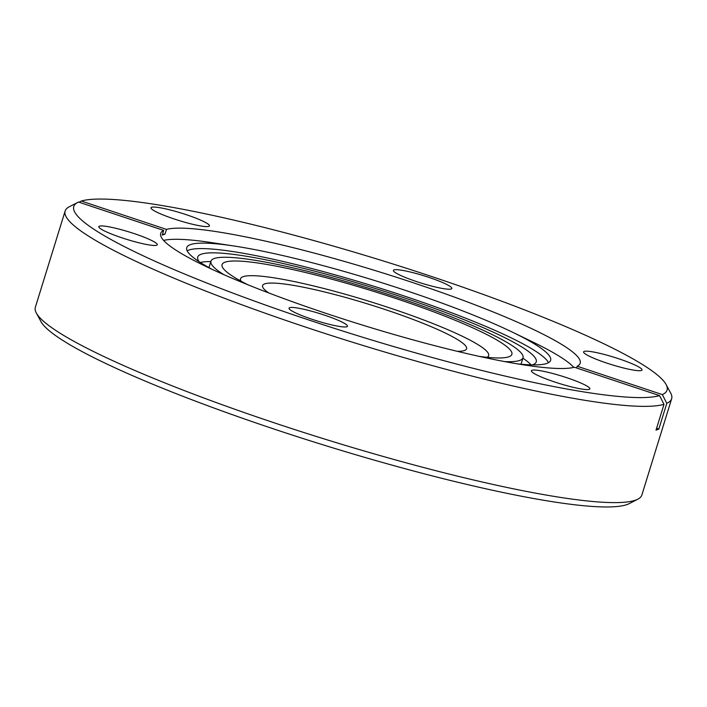 <?xml version="1.0" encoding="UTF-8"?>
<svg xmlns="http://www.w3.org/2000/svg" width="707" height="707" viewBox="0 0 707 707"><rect width="100%" height="100%" fill="white"/><g stroke="black" fill="none" stroke-linecap="round" stroke-linejoin="round"><path stroke-width="1.06" d="M554.659 381.983A30.587 3.889 17.2 0 0 589.859 388.859A30.587 3.889 17.2 0 0 566.616 377.653A30.587 3.889 17.2 0 0 531.417 370.768A30.587 3.889 17.2 0 0 554.659 381.983M606.836 363.106A30.587 3.889 17.2 0 0 642.036 369.982A30.587 3.889 17.2 0 0 618.793 358.776A30.587 3.889 17.2 0 0 583.593 351.892A30.587 3.889 17.2 0 0 606.836 363.106M416.626 281.607A30.587 3.889 17.2 0 0 451.835 288.491A30.587 3.889 17.2 0 0 428.592 277.277A30.587 3.889 17.2 0 0 393.384 270.401A30.587 3.889 17.2 0 0 416.626 281.607M174.24 218.993A30.587 3.889 17.2 0 0 209.449 225.869A30.587 3.889 17.2 0 0 186.206 214.663A30.587 3.889 17.2 0 0 150.998 207.778A30.587 3.889 17.2 0 0 174.24 218.993M122.064 237.87A30.587 3.889 17.2 0 0 157.263 244.746A30.587 3.889 17.2 0 0 134.021 233.54A30.587 3.889 17.2 0 0 98.821 226.655A30.587 3.889 17.2 0 0 122.064 237.87M312.273 319.361A30.587 3.889 17.2 0 0 347.473 326.245A30.587 3.889 17.2 0 0 324.23 315.039A30.587 3.889 17.2 0 0 289.03 308.155A30.587 3.889 17.2 0 0 312.273 319.361M165.014 234.105L162.221 235.113L163.671 230.411L78.512 202.043A310.523 39.477 17.2 0 0 77.735 202.423L69.18 206.842A317.452 40.361 17.2 0 0 65.141 211.013L35.35 307.262A317.452 40.361 17.2 0 0 36.322 312.98L40.882 321.464A310.523 39.477 17.2 0 0 275.863 429.662A310.523 39.477 17.2 0 0 629.265 503.605L637.82 499.177A317.452 40.361 17.2 0 0 641.859 495.006L671.65 398.757A317.452 40.361 17.2 0 0 670.678 393.039L666.118 384.555A310.523 39.477 17.2 0 0 391.165 263.428A310.523 39.477 17.2 0 0 81.314 201.035L166.472 229.404L165.014 234.105A317.452 310.514 70.1 0 1 162.424 234.441M36.322 312.98A317.452 40.361 17.2 0 0 276.534 423.59A317.452 40.361 17.2 0 0 637.82 499.177M517.232 363.831A190.466 24.215 17.2 0 0 550.62 360.331A190.466 24.215 17.2 0 0 512.177 332.051A190.466 24.215 17.2 0 0 405.906 290.533A190.466 24.215 17.2 0 0 234.415 246.071A190.466 24.215 17.2 0 0 186.719 247.689A190.466 24.215 17.2 0 0 212.286 269.438M234.415 246.071L212.215 242.695A219.559 27.918 17.2 0 0 163.6 240.407M548.499 362.673A190.466 24.215 17.2 0 0 404.218 296.003A190.466 24.215 17.2 0 0 187.143 250.817M532.327 364.883A177.192 22.527 17.2 0 0 536.242 361.878A177.192 22.527 17.2 0 0 401.62 296.949A177.192 22.527 17.2 0 0 197.704 257.083A177.192 22.527 17.2 0 0 199.241 261.776M531.081 364.847A177.192 22.527 17.2 0 0 522.888 358.184M504.71 361.595A163.344 20.768 17.2 0 0 523.012 357.777A163.344 20.768 17.2 0 0 398.907 297.921A163.344 20.768 17.2 0 0 210.942 261.175A163.344 20.768 17.2 0 0 223.88 274.67M65.141 211.013A317.452 40.361 17.2 0 0 306.334 327.341A317.452 40.361 17.2 0 0 663.997 404.333L656.016 430.121L658.809 429.105A317.452 310.514 70.1 0 1 656.653 428.053M77.735 202.423A310.523 39.477 17.2 0 0 309.719 320.289A310.523 39.477 17.2 0 0 659.543 395.611L663.997 404.333M576.638 367.993L577.186 366.226A219.559 27.918 17.2 0 0 580.173 363.248A219.559 27.918 17.2 0 0 413.356 282.791A219.559 27.918 17.2 0 0 166.472 229.404M163.671 230.411A219.559 27.918 17.2 0 0 160.692 233.398A219.559 27.918 17.2 0 0 327.5 313.855A219.559 27.918 17.2 0 0 574.384 367.242L659.543 395.611M573.801 367.393A219.559 27.918 17.2 0 0 532.406 341.808L512.177 332.051M240.928 281.121A129.867 16.508 -162.8 0 1 240.53 278.788A129.867 16.508 -162.8 0 1 386.605 306.891A129.867 16.508 -162.8 0 1 488.643 355.594A129.867 16.508 -162.8 0 1 486.999 357.291M268.775 292.963A106.775 13.574 -162.8 0 1 262.589 285.619A106.775 13.574 -162.8 0 1 382.69 308.72A106.775 13.574 -162.8 0 1 466.593 348.763A106.775 13.574 -162.8 0 1 457.332 351.326M479.302 356.39A151.687 19.283 17.2 0 0 482.041 356.743A151.687 19.283 17.2 0 0 511.877 354.331A151.687 19.283 17.2 0 0 416.264 305.495A151.687 19.283 17.2 0 0 251.913 262.209A151.687 19.283 17.2 0 0 222.078 264.621A151.687 19.283 17.2 0 0 247.786 284.727M577.186 366.226L662.344 394.594L666.798 403.317A317.452 40.361 17.2 0 0 671.65 398.757M666.798 403.317L658.809 429.105M210.81 261.581A177.192 22.527 17.2 0 0 200.284 262.456M662.344 394.594A310.523 39.477 17.2 0 0 666.118 384.555M81.314 201.035L79.025 202.22M208.945 267.608L210.942 261.175M240.53 278.788L239.973 280.591M488.643 355.594L488.086 357.397M521.024 364.211L523.012 357.777"/></g></svg>
